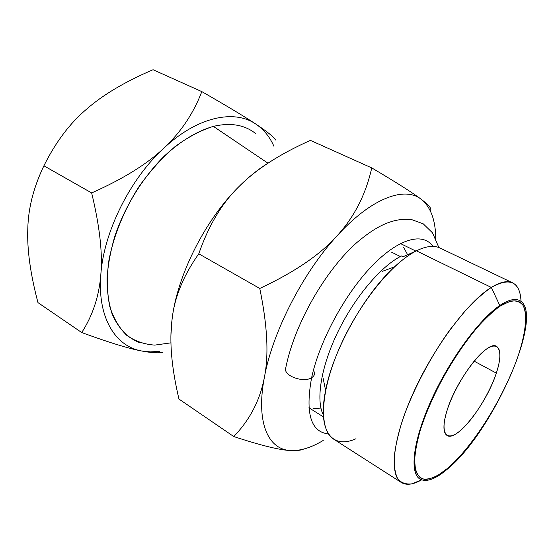 <?xml version="1.0" encoding="UTF-8"?>
<svg xmlns="http://www.w3.org/2000/svg" width="554" height="554" viewBox="0 0 554 554"><rect width="100%" height="100%" fill="white"/><g stroke="black" fill="none" stroke-linecap="round" stroke-linejoin="round"><path stroke-width="0.83" d="M500.082 306.12L510.123 301.196C515.767 300.254 520.074 301.653 523.045 305.399C527.817 314.651 525.607 333.626 517.921 356.527C503.911 397.163 473.365 446.185 447.729 468.227L437.411 475.692C431.081 478.871 425.728 479.819 421.338 478.538C417.654 475.879 415.396 470.872 414.565 463.518C414.662 454.855 416.373 444.322 419.717 431.905C426.116 411.67 435.7 390.404 448.456 368.119C457.119 353.999 465.997 341.257 475.097 329.893C484.058 319.672 492.381 311.75 500.082 306.12L499.805 305.524L500.082 306.12C474.847 322.103 435.756 381.367 421.22 427.072C417.494 439.509 415.271 450.312 414.551 459.481L415.535 470.325C417.529 475.588 420.735 478.642 425.16 479.494C430.16 479.113 435.922 476.745 442.459 472.396L447.729 468.227C481.571 439.994 523.253 362.697 525.649 323.127C526.944 301.141 518.426 295.469 500.082 306.12M446.884 411.054C439.834 433.685 446.545 442.099 459.688 431.185C472.756 420.569 489.279 394.247 496.322 373.112C503.538 351.859 499.438 339.824 486.107 349.387C472.887 358.611 453.74 388.562 446.884 411.054C442.916 424.537 442.965 432.674 447.043 435.458C456.718 442.293 486.696 403.534 496.322 373.112L474.113 361.153L496.322 373.112C501.045 358.535 501.155 349.643 496.647 346.451C487.755 339.256 455.97 379.732 446.884 411.054M86.396 109.318C69.811 123.348 55.649 142.177 43.904 165.798L91.652 192.931L43.904 165.798C55.649 142.177 69.811 123.348 86.396 109.318C102.698 94.969 124.92 81.77 153.049 69.714L201.829 91.618C227.237 106.188 245.242 117.012 255.844 124.089C234.321 109.152 197.425 116.596 163.7 148.292C129.878 179.226 103.73 232.105 100.821 274.618C97.234 317.608 115.37 346.354 141.589 350.973C150.404 352.683 157.322 353.189 162.336 352.496C157.322 353.189 150.404 352.683 141.589 350.973C128.84 348.611 108.889 342.469 81.729 332.552C92.767 315.399 99.131 296.085 100.821 274.618C102.76 253.448 99.706 226.219 91.652 192.931C123.12 178.935 147.129 164.06 163.7 148.292C180.625 132.579 193.332 113.688 201.829 91.618L153.049 69.714C124.92 81.77 102.698 94.969 86.396 109.318L86.41 109.304M81.729 332.552L37.97 302.616L81.729 332.552C92.767 315.399 99.131 296.085 100.821 274.618C97.234 317.608 115.37 346.354 141.589 350.973L150.439 351.901L159.677 351.347L150.439 351.901L141.589 350.973C128.84 348.611 108.889 342.469 81.729 332.552M303.654 449.086C300.683 450.36 296.432 450.845 290.905 450.554C280.109 450.187 261.052 445.513 233.746 436.531L178.963 399.06L233.746 436.531C249.889 419.856 260.096 400.14 264.376 377.378C268.946 354.982 267.409 325.343 259.771 288.454L198.782 253.801C183.298 275.733 174.392 297.588 172.072 319.381C169.219 341.098 171.518 367.655 178.963 399.06C171.518 367.655 169.219 341.098 172.072 319.381L170.944 334.761L172.072 319.381C177.072 275.712 205.084 219.862 239.203 186.359C222.154 202.84 208.678 225.319 198.782 253.801L259.771 288.454C294.61 272.139 320.406 254.563 337.144 235.741C354.311 216.974 365.848 194.364 371.748 167.904L310.427 140.377C279.618 154.144 255.879 169.469 239.203 186.359C205.084 219.862 177.072 275.712 172.072 319.381C174.392 297.588 183.298 275.733 198.782 253.801C208.678 225.319 222.154 202.84 239.203 186.359C248.504 177.1 257.818 169.566 267.139 163.749C257.818 169.566 248.504 177.1 239.203 186.359C255.879 169.469 279.618 154.144 310.427 140.377L371.748 167.904C396.719 182.668 413.208 193.131 421.206 199.281C428.637 204.904 431.76 208.546 430.583 210.201C431.76 208.546 428.637 204.904 421.206 199.281C430.714 207.037 435.562 220.125 435.749 238.545C435.562 220.125 430.714 207.037 421.206 199.281C404.739 186.012 371.409 197.951 337.144 235.741C371.409 197.951 404.739 186.012 421.206 199.281C413.208 193.131 396.719 182.668 371.748 167.904C365.848 194.364 354.311 216.974 337.144 235.741C302.906 272.7 272.402 332.407 264.376 377.378C272.402 332.407 302.906 272.7 337.144 235.741C320.406 254.563 294.61 272.139 259.771 288.454C267.409 325.343 268.946 354.982 264.376 377.378C255.657 422.986 268.365 449.869 290.905 450.554C268.365 449.869 255.657 422.986 264.376 377.378C260.096 400.14 249.889 419.856 233.746 436.531C261.052 445.513 280.109 450.187 290.905 450.554C300.677 450.921 311.452 447.556 323.238 440.437C311.452 447.556 300.677 450.921 290.905 450.554C296.432 450.845 300.683 450.36 303.654 449.086M27.797 228.74C26.973 249.21 30.359 273.835 37.97 302.616C30.359 273.835 26.973 249.21 27.797 228.74C28.24 208.221 33.607 187.238 43.904 165.798C33.607 187.238 28.24 208.221 27.797 228.74M255.844 124.089C266.869 131.388 273.447 136.686 275.594 139.996C273.447 136.686 266.869 131.388 255.844 124.089C234.321 109.152 197.425 116.596 163.7 148.292C129.878 179.226 103.73 232.105 100.821 274.618C102.76 253.448 99.706 226.219 91.652 192.931C123.12 178.935 147.129 164.06 163.7 148.292C180.625 132.579 193.332 113.688 201.829 91.618C227.237 106.188 245.242 117.012 255.844 124.089C263.697 129.401 269.729 136.81 273.939 146.311C269.729 136.81 263.697 129.401 255.844 124.089M401.345 482.506L333.633 439.142C319.062 430.354 319.852 393.423 338.916 349.214C357.87 305.032 391.713 262.942 416.421 250.83L491.308 287.415C468.248 301.445 434.274 346.499 413.533 392.391C392.682 438.325 388.984 475.18 401.345 482.506C406.428 485.526 413.18 484.646 421.608 479.868L411.844 483.836C406.068 484.549 401.421 482.963 397.904 479.099C395.168 473.871 393.949 466.406 394.247 456.69C395.494 445.79 398.368 433.263 402.855 419.115C413.104 389.857 430.777 356.34 450.208 329.45L464.688 311.369C474.217 301.057 483.095 293.073 491.308 287.415L499.369 304.603L491.308 287.415C510.158 276.952 520.067 281.626 521.03 301.452C520.663 291.778 517.858 285.573 512.609 282.838C507.478 280.359 500.38 281.889 491.308 287.415L416.421 250.83C426.137 246.059 434.038 245.138 440.111 248.067L512.609 282.838M416.421 250.83L403 256.765L416.421 250.83C409.579 254.286 402.259 259.632 394.476 266.862C364.421 294.146 333.002 350.53 325.607 390.438C317.207 431.621 332.421 449.564 356 438.72M400.341 256.53L391.47 252.118L400.341 256.53M313.522 408.506L320.932 408.083M407.017 253.6L403.485 247.077M139.352 342.545C127.309 337.711 118.21 328.12 112.047 313.765C108.75 303.454 107.074 291.778 107.005 278.731C107.926 265.082 110.558 250.844 114.907 236.025C124.962 206.282 142.98 177.183 164.316 156.069C180.826 140.924 197.169 131.028 213.359 126.374L267.963 163.201L213.359 126.374C230.602 122.372 244.736 124.802 255.761 133.659M170.944 342.85L154.767 345.107C144.428 344.415 135.107 341.188 126.818 335.412C119.339 328.162 113.653 318.522 109.754 306.487C107.081 293.225 106.7 278.385 108.619 261.98C113.189 236.683 123.923 210.042 139.331 186.109C150.314 170.854 162.218 157.682 175.057 146.609C188.069 137.046 200.839 130.301 213.359 126.374M328.453 433.927C310.78 432.065 305.164 413.332 311.611 377.717C314.028 376.208 315.032 374.275 314.63 371.921C315.032 374.275 314.028 376.208 311.611 377.717C305.164 413.332 310.78 432.065 328.453 433.927M438.865 247.527L432.522 232.867L423.27 223.844L410.819 219.301C391.332 218.103 375.106 226.967 356.07 243.227C323.584 272.582 293.461 326.493 285.407 369.677C286.279 377.052 304.326 382.634 311.611 377.717C319.416 341.375 344.754 294.292 371.692 266.287C398.665 238.158 422.993 232.036 432.958 246.405C422.993 232.036 398.665 238.158 371.692 266.287C344.754 294.292 319.416 341.375 311.611 377.717C304.326 382.634 286.279 377.052 285.407 369.677L286.162 365.889M447.466 469.044C492.741 432.362 545.96 312.788 519.451 300.469C514.943 298.26 508.593 299.811 500.407 305.115L499.369 304.603L500.407 305.115C480.062 318.301 450.146 358.722 431.649 399.427C413.055 440.174 409.261 472.797 419.932 479.051C426.4 482.52 435.576 479.182 447.466 469.044L447.057 468.795L447.466 469.044M403 256.765L401.421 255.976L403 256.765M323.349 414.988C315.669 400.307 320.946 366.616 337.975 331.687C354.969 296.764 381.311 265.899 401.421 255.976M400.41 243.538L415.853 251.087M394.476 266.862L382.558 271.266M325.607 390.438L323.086 377.987M323.474 416.94L308.897 407.758"/></g></svg>
